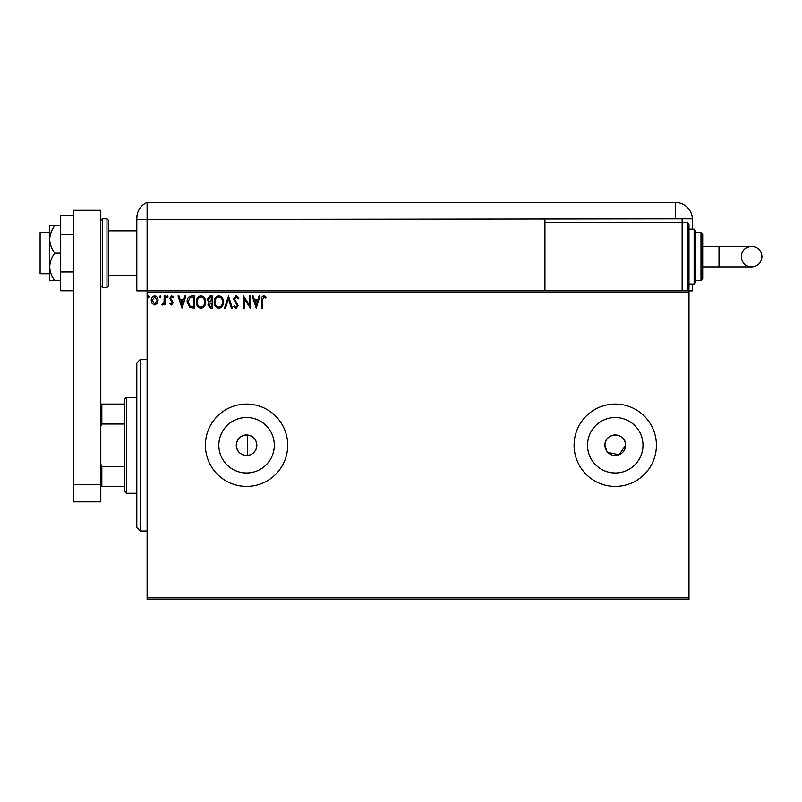 <?xml version="1.0" encoding="UTF-8"?>
<svg xmlns="http://www.w3.org/2000/svg" width="802" height="802" viewBox="0 0 802 802"><rect width="100%" height="100%" fill="white"/><g stroke="black" fill="none" stroke-linecap="round" stroke-linejoin="round"><path stroke-width="1.2" d="M247.597 455.476C253.292 454.433 256.379 451.015 256.851 445.24C256.389 439.476 253.302 436.057 247.597 435.005C240.821 435.095 237.041 438.514 236.279 445.24A10.286 10.286 0 0 0 246.565 455.536A10.286 10.286 0 0 0 256.851 445.24A10.286 10.286 0 0 0 246.565 434.955A10.286 10.286 0 0 0 236.279 445.24C237.041 451.977 240.811 455.386 247.597 455.476L247.597 435.005M607.966 452.508L619.184 454.754L625.54 445.24A10.286 10.286 0 0 0 615.254 434.955A10.286 10.286 0 0 0 604.959 445.24A10.286 10.286 0 0 0 615.254 455.536A10.286 10.286 0 0 0 625.54 445.24C626.182 431.967 604.327 431.967 604.959 445.24L606.693 450.955M218.836 445.24A27.729 27.729 0 0 0 246.565 472.969A27.729 27.729 0 0 0 274.294 445.24A27.729 27.729 0 0 0 246.565 417.511A27.729 27.729 0 0 0 218.836 445.24M587.525 445.24A27.729 27.729 0 0 0 615.254 472.969A27.729 27.729 0 0 0 642.983 445.24A27.729 27.729 0 0 0 615.254 417.511A27.729 27.729 0 0 0 587.525 445.24M574.092 445.24A41.153 41.153 0 0 0 615.254 486.403A41.153 41.153 0 0 0 656.407 445.24A41.153 41.153 0 0 0 615.254 404.088A41.153 41.153 0 0 0 574.092 445.24M205.412 445.24A41.153 41.153 0 0 0 246.565 486.403A41.153 41.153 0 0 0 287.717 445.24A41.153 41.153 0 0 0 246.565 404.088A41.153 41.153 0 0 0 205.412 445.24M688.988 599.575L147.107 599.575L147.107 597.861L688.988 597.861L688.988 599.575M688.988 292.62L147.107 292.62L147.107 290.905L688.988 290.905L688.988 597.861M157.132 303.527L154.646 304.981L152.159 303.537L151.257 300.419C151.237 297.923 152.36 296.419 154.646 295.898C156.921 296.419 158.054 297.923 158.034 300.419L157.132 303.527M165.112 296.048L165.112 304.82L164.189 304.82L164.189 303.537L162.585 304.981L161.884 304.68L162.315 303.747L164.039 302.013L164.189 296.048L165.112 296.048M171.508 304.981L169.723 303.727L170.265 302.976L171.448 303.898L172.34 302.725L169.723 298.434L171.678 295.898L173.573 297.091L173.042 297.903L171.778 296.981L170.656 298.384L173.262 302.675L171.508 304.981M191.718 296.048L194.505 296.048L194.505 308.058L189.833 307.627L187.117 301.903C186.976 298.434 188.51 296.489 191.718 296.048M212.36 296.048L212.36 308.058L210.655 308.058L207.888 305.081L209.021 302.524L207.127 299.457L209.954 296.048L212.36 296.048M228.52 296.048L232.359 308.058L231.357 308.058L228.44 298.945L225.522 308.058L224.51 308.058L228.52 296.048M249.442 296.048L250.364 296.048L250.364 308.058L244.369 299.106L244.369 308.058L243.447 308.058L243.447 296.048L249.442 304.981L249.442 296.048M262.525 300.068L262.525 308.058L261.602 308.058L261.602 299.948C261.231 297.773 261.963 296.369 263.798 295.748L266.063 297.131L265.592 298.053L263.808 296.981L262.525 300.068M147.107 292.62L147.107 597.861M256.219 308.058L252.219 296.048L253.221 296.048L254.455 299.898L257.823 299.898L259.056 296.048L260.059 296.048L256.219 308.058M236.129 295.748L238.826 298.364L238.074 298.976L236.199 296.981L234.515 299.006L238.214 305.562L236.069 308.369L233.743 306.334L234.465 305.592L236.079 307.136L237.292 305.612L233.593 298.996L236.129 295.748M223.437 302.003C223.507 305.422 221.984 307.547 218.876 308.369C215.698 307.627 214.144 305.522 214.204 302.063C214.144 298.635 215.678 296.529 218.806 295.748C221.933 296.499 223.477 298.585 223.437 302.003M205.583 302.003C205.653 305.422 204.129 307.547 201.021 308.369C197.853 307.627 196.29 305.522 196.35 302.063C196.29 298.635 197.823 296.529 200.951 295.748C204.079 296.499 205.623 298.585 205.583 302.003M182.034 308.058L178.034 296.048L179.046 296.048L180.28 299.898L183.648 299.898L184.881 296.048L185.884 296.048L182.034 308.058M168.039 296.9L167.267 297.903L166.495 296.9L167.267 295.898L168.039 296.9M160.951 296.9L160.189 297.903L159.418 296.9L160.189 295.898L160.951 296.9M149.413 296.9L148.641 297.903L147.879 296.9L148.641 295.898L149.413 296.9M254.846 301.131L256.139 305.161L257.432 301.131L254.846 301.131M215.126 302.063C215.086 304.81 216.319 306.494 218.836 307.136C221.342 306.464 222.565 304.76 222.515 302.003C222.555 299.276 221.332 297.602 218.836 296.981C216.299 297.592 215.066 299.296 215.126 302.063M210.475 306.825L211.437 306.825L211.437 302.976L208.821 305.061L210.475 306.825M210.966 301.742L211.437 297.281L210.375 297.281L208.049 299.457L209.492 301.602L210.966 301.742M197.272 302.063C197.232 304.81 198.465 306.494 200.981 307.136C203.487 306.464 204.721 304.76 204.66 302.003C204.7 299.276 203.477 297.602 200.981 296.981C198.455 297.592 197.212 299.296 197.272 302.063M193.583 306.825L193.583 297.281L190.114 297.592L188.039 301.903L190.315 306.484L193.583 306.825M180.671 301.131L181.964 305.161L183.257 301.131L180.671 301.131M152.179 300.409L154.646 303.898L157.112 300.409L154.646 296.981L152.179 300.409M140.25 530.984L136.811 527.556L136.811 362.935L140.25 359.497L140.25 530.984L147.107 530.984M126.526 493.26L124.811 491.546L124.811 398.945L126.526 397.231L126.526 493.26L136.811 493.26M124.811 424.027L101.834 424.027L100.801 426.383M100.801 464.097L101.834 466.453L101.834 486.403L100.801 486.403M124.811 466.453L101.834 466.453M100.801 404.088L101.834 404.088L101.834 424.027M124.811 404.088L101.834 404.088M124.811 486.403L101.834 486.403M49.704 273.763L40.1 273.763L40.1 232.6L49.704 232.6M108.691 220.6L108.691 285.763L106.977 287.477L106.977 218.886L108.691 220.6M73.363 484.679L73.363 210.314L100.801 210.314L100.801 501.831L73.363 501.831L73.363 484.679L100.801 484.679M73.363 290.805L60.681 290.805L60.681 234.374L73.363 234.374M60.681 271.998L73.363 271.998M60.681 234.374L60.681 215.558L73.363 215.558M54.757 253.181C51.639 249.011 49.955 244.44 49.704 239.467L49.704 280.62L54.757 280.62C51.629 276.419 49.945 271.848 49.704 266.906C49.945 261.943 51.629 257.372 54.757 253.181L60.681 253.181M54.757 280.62L60.681 280.62M54.757 225.743L49.704 225.743L49.704 239.467C49.945 234.515 51.629 229.943 54.757 225.743L60.681 225.743M108.691 275.477L136.811 275.477L136.811 290.905L136.811 218.144L136.811 219.568L147.107 219.568L147.107 202.425A17.153 17.153 0 0 0 137.393 213.743L137.132 214.866M147.107 290.905L147.107 219.568L147.107 290.905L136.811 290.905M136.811 248.039L136.811 218.144C137.463 212.289 137.463 212.289 136.811 218.144L137.092 215.106M147.107 202.425L675.274 202.425A17.153 17.153 0 0 1 692.407 218.886L147.107 219.568L147.107 202.425A17.153 17.153 0 0 0 136.811 218.144M688.988 290.905L692.417 290.905L692.417 284.048M692.417 229.171L692.417 219.568A17.153 17.153 0 0 0 675.274 202.425L675.274 218.886M544.939 219.568L544.939 290.905M682.131 218.886L682.131 222.314L544.939 222.314M761.9 256.61A10.286 10.286 90 0 1 751.614 266.906A10.286 10.286 90 0 1 741.319 256.61A10.286 10.286 90 0 1 751.614 246.324A10.286 10.286 90 0 1 761.9 256.61C761.699 261.061 759.584 264.229 755.544 266.114L751.614 266.906L719.003 266.906L719.003 246.324L751.614 246.324L755.544 247.106C759.584 248.991 761.699 252.169 761.9 256.61M702.702 246.324L719.003 246.324M702.702 266.906L719.003 266.906M687.274 222.314L688.988 224.029L688.988 289.191L687.274 290.905L687.274 222.314L682.131 222.314L682.131 290.905M694.131 229.171L695.845 230.886L695.845 282.334L694.131 284.048L694.131 229.171L688.988 229.171M700.988 232.6L702.702 234.324L702.702 278.906L700.988 280.62L700.988 232.6L695.845 232.6M100.801 220.6L102.516 218.886L102.516 287.477L106.977 287.477M140.25 359.497L147.107 359.497M126.526 397.231L136.811 397.231M108.691 230.886L136.811 230.886M102.516 218.886L106.977 218.886M102.516 287.477L100.801 285.763M751.614 246.324L747.374 247.237C743.524 249.171 741.509 252.299 741.319 256.61C741.529 261.061 743.644 264.229 747.675 266.114L751.614 266.906M700.988 280.62L695.845 280.62M694.131 284.048L688.988 284.048"/></g></svg>
